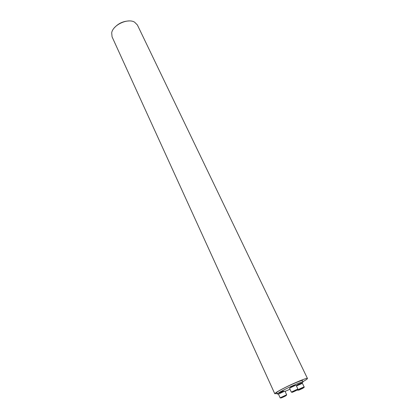 <?xml version="1.0" encoding="UTF-8"?>
<svg xmlns="http://www.w3.org/2000/svg" width="419" height="419" viewBox="0 0 419 419"><rect width="100%" height="100%" fill="white"/><g stroke="black" fill="none" stroke-linecap="round" stroke-linejoin="round"><path stroke-width="0.63" d="M274.796 393.771L112.067 36.835L111.695 32.85C112.826 25.004 127.816 17.986 134.567 22.139L137.39 24.972L307.452 378.472C307.588 377.357 292.912 383.432 282.783 388.738C277.446 391.535 274.78 393.211 274.796 393.771L276.954 393.451M302.937 381.646C306.017 379.913 307.525 378.855 307.452 378.472M114.235 27.947C118.205 23.459 123.181 21.128 129.172 20.95M277.226 394.049L276.598 392.682C276.592 392.236 278.703 390.906 282.919 388.696C290.912 384.511 302.523 379.703 302.429 380.588L303.078 381.945C303.178 381.081 291.566 385.904 283.563 390.084C279.337 392.289 277.226 393.614 277.226 394.049L278.724 393.844M285.093 391.393L289.974 389.214M300.957 383.595L303.078 381.945M290.796 387.559L290.561 387.056L291.545 386.444L294.232 385.255L294.725 385.716M297.176 385.569L296.94 385.071L297.925 384.459L300.8 383.259L301.036 383.757M279.662 393.305L279.431 392.807L280.374 392.215L283.328 390.985L283.558 391.487M281.929 397.432L285.187 396.049L282.469 397.128M286.659 394.777L284.941 391.063L278.446 394.096L280.149 397.82L286.659 394.777C286.654 395.222 287.141 394.798 282.055 397.202C280.683 397.95 280.049 398.155 280.149 397.82M285.192 395.903L284.585 396.133M284.014 396.379L283.029 396.84M302.712 388.109L299.543 389.728L302.712 388.109M297.579 389.754L297.705 390.026C297.417 389.832 304.194 386.653 304.157 386.999L302.408 383.333L296.448 385.978M302.68 388.12L302.068 388.361M301.497 388.607L300.528 389.068M299.962 389.356L299.454 389.644M293.887 391.283L296.647 390.126L293.887 391.283M297.888 389.026L296.128 385.291L295.699 385.354C292.776 386.496 290.734 387.496 289.571 388.361L291.32 392.105L297.888 389.026L297.474 389.529L291.32 392.105M295.851 390.372L294.939 390.77M294.437 391.011L293.578 391.44M282.128 397.202C279.986 398.474 280.96 398.15 285.056 396.233C287.219 394.949 286.245 395.274 282.128 397.202M279.829 393.216L283.375 391.561M302.497 388.471C304.739 387.161 303.822 387.46 299.737 389.371C297.521 390.676 298.438 390.377 302.497 388.471M297.338 385.48L300.868 383.825M297.317 389.696C295.531 390.272 290.425 392.886 292.294 392.268C294.08 391.686 299.14 389.099 297.317 389.696M290.98 387.46L294.531 385.794M297.705 390.026C297.144 390.592 298.359 390.105 301.35 388.565C303.822 387.544 304.76 387.02 304.157 386.999"/></g></svg>
